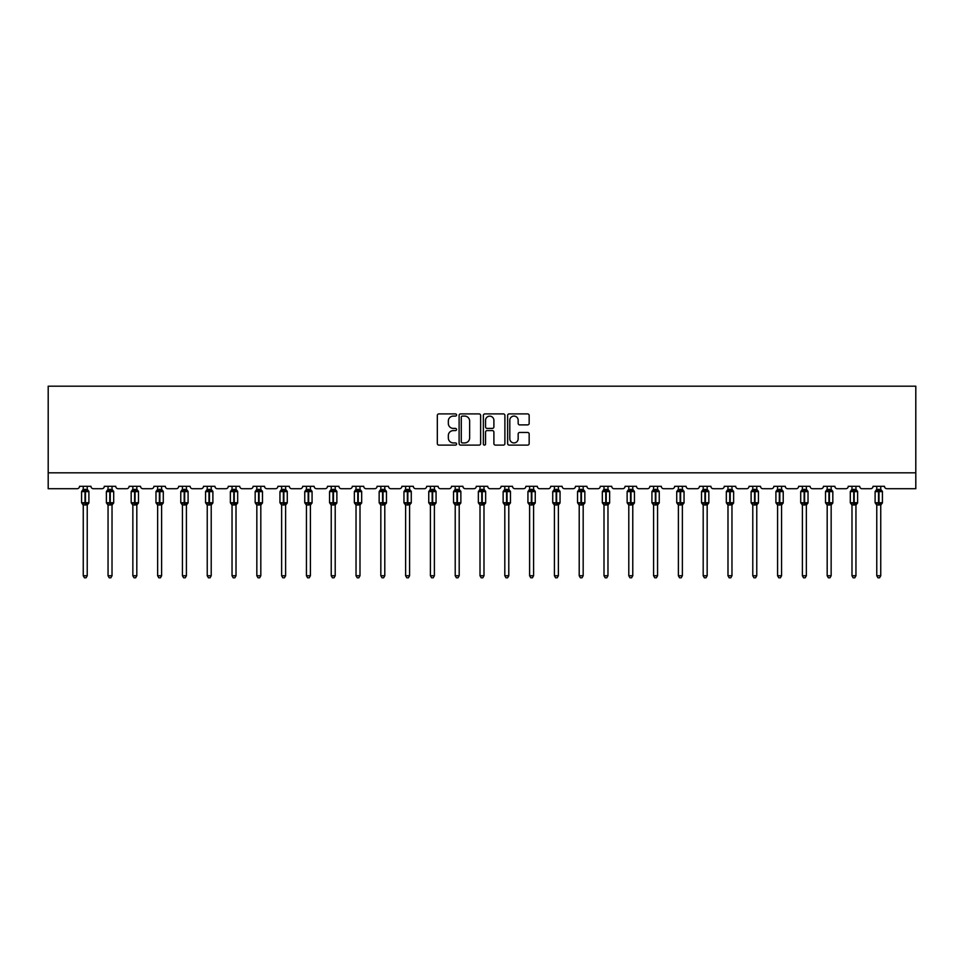 <?xml version="1.0" encoding="UTF-8"?>
<svg xmlns="http://www.w3.org/2000/svg" width="964" height="964" viewBox="0 0 964 964"><rect width="100%" height="100%" fill="white"/><g stroke="black" fill="none" stroke-linecap="round" stroke-linejoin="round"><path stroke-width="1.45" d="M456.562 414.99A1.097 1.097 0 0 0 455.478 413.905L438.897 413.905A1.554 1.554 0 0 0 437.331 415.46L437.331 443.548A1.554 1.554 0 0 0 438.897 445.103L455.478 445.103A1.097 1.097 0 0 0 456.562 444.018A1.097 1.097 0 0 0 455.478 442.922L453.333 442.922A4.989 4.989 0 0 1 448.332 437.933L448.332 435.583A4.989 4.989 0 0 1 453.333 430.595L455.478 430.595A1.097 1.097 0 0 0 456.562 429.498A1.097 1.097 0 0 0 455.478 428.414L453.333 428.414A4.989 4.989 0 0 1 448.332 423.413L448.332 421.075A4.989 4.989 0 0 1 453.333 416.087L455.478 416.087A1.097 1.097 0 0 0 456.562 414.99M527.597 424.895A1.554 1.554 0 0 0 529.164 423.341L529.164 415.46A1.554 1.554 0 0 0 527.597 413.905L509.185 413.905A1.554 1.554 0 0 0 507.63 415.46L507.63 443.548A1.554 1.554 0 0 0 509.185 445.103L527.597 445.103A1.554 1.554 0 0 0 529.164 443.548L529.164 434.029A1.554 1.554 0 0 0 527.597 432.462L519.716 432.462A1.554 1.554 0 0 0 518.162 434.029L518.162 438.753A4.169 4.169 0 0 1 513.981 442.922A4.169 4.169 0 0 1 509.811 438.753L509.811 420.256A4.169 4.169 0 0 1 513.981 416.087A4.169 4.169 0 0 1 518.162 420.256L518.162 423.341A1.554 1.554 0 0 0 519.716 424.895L527.597 424.895M915.8 472.818L915.8 386.19L48.2 386.19L48.2 488.712L77.132 488.712A2.386 2.386 0 0 0 79.518 486.326L90.965 486.326A2.386 2.386 0 0 0 93.339 488.712L101.931 488.712A2.386 2.386 0 0 0 104.317 486.326L115.752 486.326A2.386 2.386 0 0 0 118.138 488.712L126.73 488.712A2.386 2.386 0 0 0 129.116 486.326L140.551 486.326A2.386 2.386 0 0 0 142.937 488.712L151.529 488.712A2.386 2.386 0 0 0 153.903 486.326L165.35 486.326A2.386 2.386 0 0 0 167.736 488.712L176.316 488.712A2.386 2.386 0 0 0 178.702 486.326L190.149 486.326A2.386 2.386 0 0 0 192.535 488.712L201.115 488.712A2.386 2.386 0 0 0 203.5 486.326L214.948 486.326A2.386 2.386 0 0 0 217.334 488.712L225.913 488.712A2.386 2.386 0 0 0 228.299 486.326L239.747 486.326A2.386 2.386 0 0 0 242.133 488.712L250.712 488.712A2.386 2.386 0 0 0 253.098 486.326L264.546 486.326A2.386 2.386 0 0 0 266.932 488.712L275.511 488.712A2.386 2.386 0 0 0 277.897 486.326L289.345 486.326A2.386 2.386 0 0 0 291.731 488.712L300.31 488.712A2.386 2.386 0 0 0 302.696 486.326L314.144 486.326A2.386 2.386 0 0 0 316.517 488.712L325.109 488.712A2.386 2.386 0 0 0 327.495 486.326L338.942 486.326A2.386 2.386 0 0 0 341.316 488.712L349.908 488.712A2.386 2.386 0 0 0 352.294 486.326L363.729 486.326A2.386 2.386 0 0 0 366.115 488.712L374.707 488.712A2.386 2.386 0 0 0 377.093 486.326L388.528 486.326A2.386 2.386 0 0 0 390.914 488.712L399.506 488.712A2.386 2.386 0 0 0 401.88 486.326L413.327 486.326A2.386 2.386 0 0 0 415.713 488.712L424.293 488.712A2.386 2.386 0 0 0 426.678 486.326L438.126 486.326A2.386 2.386 0 0 0 440.512 488.712L449.091 488.712A2.386 2.386 0 0 0 451.477 486.326L462.925 486.326A2.386 2.386 0 0 0 465.311 488.712L473.89 488.712A2.386 2.386 0 0 0 476.276 486.326L487.724 486.326A2.386 2.386 0 0 0 490.11 488.712L498.689 488.712A2.386 2.386 0 0 0 501.075 486.326L512.523 486.326A2.386 2.386 0 0 0 514.909 488.712L523.488 488.712A2.386 2.386 0 0 0 525.874 486.326L537.322 486.326A2.386 2.386 0 0 0 539.707 488.712L548.287 488.712A2.386 2.386 0 0 0 550.673 486.326L562.12 486.326A2.386 2.386 0 0 0 564.494 488.712L573.086 488.712A2.386 2.386 0 0 0 575.472 486.326L586.907 486.326A2.386 2.386 0 0 0 589.293 488.712L597.885 488.712A2.386 2.386 0 0 0 600.271 486.326L611.706 486.326A2.386 2.386 0 0 0 614.092 488.712L622.684 488.712A2.386 2.386 0 0 0 625.058 486.326L636.505 486.326A2.386 2.386 0 0 0 638.891 488.712L647.483 488.712A2.386 2.386 0 0 0 649.856 486.326L661.304 486.326A2.386 2.386 0 0 0 663.69 488.712L672.269 488.712A2.386 2.386 0 0 0 674.655 486.326L686.103 486.326A2.386 2.386 0 0 0 688.489 488.712L697.068 488.712A2.386 2.386 0 0 0 699.454 486.326L710.902 486.326A2.386 2.386 0 0 0 713.288 488.712L721.867 488.712A2.386 2.386 0 0 0 724.253 486.326L735.701 486.326A2.386 2.386 0 0 0 738.087 488.712L746.666 488.712A2.386 2.386 0 0 0 749.052 486.326L760.5 486.326A2.386 2.386 0 0 0 762.886 488.712L771.465 488.712A2.386 2.386 0 0 0 773.851 486.326L785.299 486.326A2.386 2.386 0 0 0 787.684 488.712L796.264 488.712A2.386 2.386 0 0 0 798.65 486.326L810.097 486.326A2.386 2.386 0 0 0 812.471 488.712L821.063 488.712A2.386 2.386 0 0 0 823.449 486.326L834.884 486.326A2.386 2.386 0 0 0 837.27 488.712L845.862 488.712A2.386 2.386 0 0 0 848.248 486.326L859.683 486.326A2.386 2.386 0 0 0 862.069 488.712L870.661 488.712A2.386 2.386 0 0 0 873.035 486.326L884.482 486.326A2.386 2.386 0 0 0 886.868 488.712L915.8 488.712L915.8 472.818L48.2 472.818M480.638 415.46A1.554 1.554 0 0 0 479.072 413.905L460.659 413.905A1.554 1.554 0 0 0 459.105 415.46L459.105 443.548A1.554 1.554 0 0 0 460.659 445.103L479.072 445.103A1.554 1.554 0 0 0 480.638 443.548L480.638 415.46M484.928 413.905L503.341 413.905A1.554 1.554 0 0 1 504.895 415.46L504.895 443.548A1.554 1.554 0 0 1 503.341 445.103L495.46 445.103A1.554 1.554 0 0 1 493.893 443.548L493.893 432.161A1.554 1.554 0 0 0 492.339 430.595L487.109 430.595A1.554 1.554 0 0 0 485.555 432.161L485.555 444.018A1.097 1.097 0 0 1 484.458 445.103A1.097 1.097 0 0 1 483.362 444.018L483.362 415.46A1.554 1.554 0 0 1 484.928 413.905M462.383 416.087A1.097 1.097 0 0 0 461.286 417.183L461.286 441.825A1.097 1.097 0 0 0 462.383 442.922L464.636 442.922A4.989 4.989 0 0 0 469.637 437.933L469.637 421.075A4.989 4.989 0 0 0 464.636 416.087L462.383 416.087M493.893 420.34A4.169 4.169 0 0 0 489.724 416.159A4.169 4.169 0 0 0 485.555 420.34L485.555 426.847A1.554 1.554 0 0 0 487.109 428.414L492.339 428.414A1.554 1.554 0 0 0 493.893 426.847L493.893 420.34M83.253 575.749L87.23 575.749L86.037 577.81L84.446 577.81L83.253 575.749L83.253 504.871A1.747 1.663 180 0 0 82.338 503.413L85.471 502.75L85.471 490.905L88.375 490.869A0.795 0.795 0 0 1 88.893 491.616L81.579 491.616L81.579 502.75L85.001 502.75L85.001 490.905L82.338 490.953A1.747 1.663 0 0 0 83.253 489.483L87.23 489.567L87.23 486.326M87.23 575.749L87.23 504.799L85.001 505.028L85.001 503.461L85.471 502.75L88.893 502.75A0.795 0.795 0 0 1 88.375 503.485L87.23 505.136M87.23 504.883L87.23 504.883A1.747 1.663 180 0 1 88.146 503.413L88.375 503.485M85.001 505.028L83.253 504.883M83.253 486.326L83.253 489.495M85.471 505.028L85.471 503.461L88.146 503.413M83.253 489.567L82.675 491.459L83.253 489.567M87.796 491.459L87.23 489.567M87.23 504.799L87.796 502.895M83.253 504.799L82.675 502.895M108.052 575.749L112.017 575.749L110.824 577.81L109.245 577.81L108.052 575.749L108.052 504.871A1.747 1.663 180 0 0 107.125 503.413L110.27 502.75L110.27 490.905L113.174 490.869A0.795 0.795 0 0 1 113.692 491.616L106.377 491.616L106.377 502.75L109.8 502.75L109.8 490.905L107.125 490.953A1.747 1.663 0 0 0 108.052 489.483L112.029 489.567L112.017 486.326M112.017 575.749L112.029 504.799L109.8 505.028L109.8 503.461L110.27 502.75L113.692 502.75A0.795 0.795 0 0 1 113.174 503.485L112.017 505.136M112.017 504.883L112.017 504.883A1.747 1.663 180 0 1 112.945 503.413L113.174 503.485M109.8 505.028L108.052 504.883M108.052 486.326L108.052 489.495M110.27 505.028L110.27 503.461L112.945 503.413M108.052 489.567L107.474 491.459L108.052 489.567M112.595 491.459L112.029 489.567M112.029 504.799L112.595 502.895M108.052 504.799L107.474 502.895M132.851 575.749L136.816 575.749L135.623 577.81L134.044 577.81L132.851 575.749L132.851 504.871A1.747 1.663 180 0 0 131.923 503.413L135.068 502.75L135.068 490.905L137.972 490.869A0.795 0.795 0 0 1 138.491 491.616L131.176 491.616L131.176 502.75L134.599 502.75L134.599 490.905L131.923 490.953A1.747 1.663 0 0 0 132.851 489.483L136.816 489.567L136.816 486.326M136.816 575.749L136.816 504.799L134.599 505.028L134.599 503.461L135.068 502.75L138.491 502.75A0.795 0.795 0 0 1 137.972 503.485L136.816 505.136M136.816 504.883L136.816 504.883A1.747 1.663 180 0 1 137.744 503.413L137.972 503.485M134.599 505.028L132.851 504.883M132.851 486.326L132.851 489.495M135.068 505.028L135.068 503.461L137.744 503.413M132.839 489.567L132.273 491.459L132.839 489.567M137.394 491.459L136.816 489.567M136.816 504.799L137.394 502.895M132.839 504.799L132.273 502.895M157.638 575.749L161.615 575.749L160.422 577.81L158.831 577.81L157.638 575.749L157.638 504.871A1.747 1.663 180 0 0 156.722 503.413L159.867 502.75L159.867 490.905L162.759 490.869A0.795 0.795 0 0 1 163.29 491.616L155.975 491.616L155.975 502.75L159.397 502.75L159.397 490.905L156.722 490.953A1.747 1.663 0 0 0 157.638 489.483L161.615 489.567L161.615 486.326M161.615 575.749L161.615 504.799L159.397 505.028L159.397 503.461L159.867 502.75L163.29 502.75A0.795 0.795 0 0 1 162.759 503.485L161.615 505.136M161.615 504.883L161.615 504.883A1.747 1.663 180 0 1 162.53 503.413L162.759 503.485M159.397 505.028L157.638 504.883M157.638 486.326L157.638 489.495M159.867 505.028L159.867 503.461L162.53 503.413M157.638 489.567L157.072 491.459L157.638 489.567M162.193 491.459L161.615 489.567M161.615 504.799L162.193 502.895M157.638 504.799L157.072 502.895M182.437 575.749L186.413 575.749L185.221 577.81L183.63 577.81L182.437 575.749L182.437 504.871A1.747 1.663 180 0 0 181.521 503.413L184.666 502.75L184.666 490.905L187.558 490.869A0.795 0.795 0 0 1 188.088 491.616L180.774 491.616L180.774 502.75L184.184 502.75L184.184 490.905L181.521 490.953A1.747 1.663 0 0 0 182.437 489.483L186.413 489.567L186.413 486.326M186.413 575.749L186.413 504.799L184.184 505.028L184.184 503.461L184.666 502.75L188.088 502.75A0.795 0.795 0 0 1 187.558 503.485L186.413 505.136M186.413 504.883L186.413 504.883A1.747 1.663 180 0 1 187.329 503.413L187.558 503.485M184.184 505.028L182.437 504.883M182.437 486.326L182.437 489.495M184.666 505.028L184.666 503.461L187.329 503.413M182.437 489.567L181.859 491.459L182.437 489.567M186.992 491.459L186.413 489.567M186.413 504.799L186.992 502.895M182.437 504.799L181.859 502.895M207.236 575.749L211.212 575.749L210.019 577.81L208.429 577.81L207.236 575.749L207.236 504.871A1.747 1.663 180 0 0 206.32 503.413L209.465 502.75L209.465 490.905L212.357 490.869A0.795 0.795 0 0 1 212.887 491.616L205.573 491.616L205.573 502.75L208.983 502.75L208.983 490.905L206.32 490.953A1.747 1.663 0 0 0 207.236 489.483L211.212 489.567L211.212 486.326M211.212 575.749L211.212 504.799L208.983 505.028L208.983 503.461L209.465 502.75L212.887 502.75A0.795 0.795 0 0 1 212.357 503.485L211.212 505.136M211.212 504.883L211.212 504.883A1.747 1.663 180 0 1 212.128 503.413L212.357 503.485M208.983 505.028L207.236 504.883M207.236 486.326L207.236 489.495M209.465 505.028L209.465 503.461L212.128 503.413M207.236 489.567L206.657 491.459L207.236 489.567M211.791 491.459L211.212 489.567M211.212 504.799L211.791 502.895M207.236 504.799L206.657 502.895M232.035 575.749L236.011 575.749L234.818 577.81L233.228 577.81L232.035 575.749L232.035 504.871A1.747 1.663 180 0 0 231.119 503.413L234.264 502.75L234.264 490.905L237.156 490.869A0.795 0.795 0 0 1 237.674 491.616L230.372 491.616L230.372 502.75L233.782 502.75L233.782 490.905L231.119 490.953A1.747 1.663 0 0 0 232.035 489.483L236.011 489.567L236.011 486.326M236.011 575.749L236.011 504.799L233.782 505.028L233.782 503.461L234.264 502.75L237.674 502.75A0.795 0.795 0 0 1 237.156 503.485L236.011 505.136M236.011 504.883L236.011 504.883A1.747 1.663 180 0 1 236.927 503.413L237.156 503.485M233.782 505.028L232.035 504.883M232.035 486.326L232.035 489.495M234.264 505.028L234.264 503.461L236.927 503.413M232.035 489.567L231.456 491.459L232.035 489.567M236.59 491.459L236.011 489.567M236.011 504.799L236.59 502.895M232.035 504.799L231.456 502.895M256.834 575.749L260.81 575.749L259.617 577.81L258.027 577.81L256.834 575.749L256.834 504.871A1.747 1.663 180 0 0 255.918 503.413L259.063 502.75L259.063 490.905L261.955 490.869A0.795 0.795 0 0 1 262.473 491.616L255.171 491.616L255.171 502.75L258.581 502.75L258.581 490.905L255.918 490.953A1.747 1.663 0 0 0 256.834 489.483L260.81 489.567L260.81 486.326M260.81 575.749L260.81 504.799L258.581 505.028L258.581 503.461L259.063 502.75L262.473 502.75A0.795 0.795 0 0 1 261.955 503.485L260.81 505.136M260.81 504.883L260.81 504.883A1.747 1.663 180 0 1 261.726 503.413L261.955 503.485M258.581 505.028L256.834 504.883M256.834 486.326L256.834 489.495M259.063 505.028L259.063 503.461L261.726 503.413M256.834 489.567L256.255 491.459L256.834 489.567M261.389 491.459L260.81 489.567M260.81 504.799L261.389 502.895M256.834 504.799L256.255 502.895M281.633 575.749L285.609 575.749L284.416 577.81L282.826 577.81L281.633 575.749L281.633 504.871A1.747 1.663 180 0 0 280.717 503.413L283.862 502.75L283.862 490.905L286.754 490.869A0.795 0.795 0 0 1 287.272 491.616L279.958 491.616L279.958 502.75L283.38 502.75L283.38 490.905L280.717 490.953A1.747 1.663 0 0 0 281.633 489.483L285.609 489.567L285.609 486.326M285.609 575.749L285.609 504.799L283.38 505.028L283.38 503.461L283.862 502.75L287.272 502.75A0.795 0.795 0 0 1 286.754 503.485L285.609 505.136M285.609 504.883L285.609 504.883A1.747 1.663 180 0 1 286.525 503.413L286.754 503.485M283.38 505.028L281.633 504.883M281.633 486.326L281.633 489.495M283.862 505.028L283.862 503.461L286.525 503.413M281.633 489.567L281.054 491.459L281.633 489.567M286.188 491.459L285.609 489.567M285.609 504.799L286.188 502.895M281.633 504.799L281.054 502.895M306.432 575.749L310.408 575.749L309.215 577.81L307.624 577.81L306.432 575.749L306.432 504.871A1.747 1.663 180 0 0 305.516 503.413L308.661 502.75L308.661 490.905L311.553 490.869A0.795 0.795 0 0 1 312.071 491.616L304.757 491.616L304.757 502.75L308.179 502.75L308.179 490.905L305.516 490.953A1.747 1.663 0 0 0 306.432 489.483L310.408 489.567L310.408 486.326M310.408 575.749L310.408 504.799L308.179 505.028L308.179 503.461L308.661 502.75L312.071 502.75A0.795 0.795 0 0 1 311.553 503.485L310.408 505.136M310.408 504.883L310.408 504.883A1.747 1.663 180 0 1 311.324 503.413L311.553 503.485M308.179 505.028L306.432 504.883M306.432 486.326L306.432 489.495M308.661 505.028L308.661 503.461L311.324 503.413M306.432 489.567L305.853 491.459L306.432 489.567M310.974 491.459L310.408 489.567M310.408 504.799L310.974 502.895M306.432 504.799L305.853 502.895M331.23 575.749L335.207 575.749L334.014 577.81L332.423 577.81L331.23 575.749L331.23 504.871A1.747 1.663 180 0 0 330.315 503.413L333.448 502.75L333.448 490.905L336.352 490.869A0.795 0.795 0 0 1 336.87 491.616L329.555 491.616L329.555 502.75L332.978 502.75L332.978 490.905L330.315 490.953A1.747 1.663 0 0 0 331.23 489.483L335.207 489.567L335.207 486.326M335.207 575.749L335.207 504.799L332.978 505.028L332.978 503.461L333.448 502.75L336.87 502.75A0.795 0.795 0 0 1 336.352 503.485L335.207 505.136M335.207 504.883L335.207 504.883A1.747 1.663 180 0 1 336.123 503.413L336.352 503.485M332.978 505.028L331.23 504.883M331.23 486.326L331.23 489.495M333.448 505.028L333.448 503.461L336.123 503.413M331.23 489.567L330.652 491.459L331.23 489.567M335.773 491.459L335.207 489.567M335.207 504.799L335.773 502.895M331.23 504.799L330.652 502.895M356.029 575.749L359.994 575.749L358.801 577.81L357.222 577.81L356.029 575.749L356.029 504.871A1.747 1.663 180 0 0 355.101 503.413L358.247 502.75L358.247 490.905L361.151 490.869A0.795 0.795 0 0 1 361.669 491.616L354.354 491.616L354.354 502.75L357.777 502.75L357.777 490.905L355.101 490.953A1.747 1.663 0 0 0 356.029 489.483L360.006 489.567L359.994 486.326M359.994 575.749L360.006 504.799L357.777 505.028L357.777 503.461L358.247 502.75L361.669 502.75A0.795 0.795 0 0 1 361.151 503.485L359.994 505.136M359.994 504.883L359.994 504.883A1.747 1.663 180 0 1 360.922 503.413L361.151 503.485M357.777 505.028L356.029 504.883M356.029 486.326L356.029 489.495M358.247 505.028L358.247 503.461L360.922 503.413M356.029 489.567L355.451 491.459L356.029 489.567M360.572 491.459L360.006 489.567M360.006 504.799L360.572 502.895M356.029 504.799L355.451 502.895M380.828 575.749L384.793 575.749L383.6 577.81L382.021 577.81L380.828 575.749L380.828 504.871A1.747 1.663 180 0 0 379.9 503.413L383.045 502.75L383.045 490.905L385.949 490.869A0.795 0.795 0 0 1 386.468 491.616L379.153 491.616L379.153 502.75L382.575 502.75L382.575 490.905L379.9 490.953A1.747 1.663 0 0 0 380.828 489.483L384.793 489.567L384.793 486.326M384.793 575.749L384.793 504.799L382.575 505.028L382.575 503.461L383.045 502.75L386.468 502.75A0.795 0.795 0 0 1 385.949 503.485L384.793 505.136M384.793 504.883L384.793 504.883A1.747 1.663 180 0 1 385.721 503.413L385.949 503.485M382.575 505.028L380.828 504.883M380.828 486.326L380.828 489.495M383.045 505.028L383.045 503.461L385.721 503.413M380.816 489.567L380.25 491.459L380.816 489.567M385.371 491.459L384.793 489.567M384.793 504.799L385.371 502.895M380.816 504.799L380.25 502.895M405.615 575.749L409.592 575.749L408.399 577.81L406.808 577.81L405.615 575.749L405.615 504.871A1.747 1.663 180 0 0 404.699 503.413L407.844 502.75L407.844 490.905L410.736 490.869A0.795 0.795 0 0 1 411.267 491.616L403.952 491.616L403.952 502.75L407.374 502.75L407.374 490.905L404.699 490.953A1.747 1.663 0 0 0 405.615 489.483L409.592 489.567L409.592 486.326M409.592 575.749L409.592 504.799L407.374 505.028L407.374 503.461L407.844 502.75L411.267 502.75A0.795 0.795 0 0 1 410.736 503.485L409.592 505.136M409.592 504.883L409.592 504.883A1.747 1.663 180 0 1 410.507 503.413L410.736 503.485M407.374 505.028L405.615 504.883M405.615 486.326L405.615 489.495M407.844 505.028L407.844 503.461L410.507 503.413M405.615 489.567L405.049 491.459L405.615 489.567M410.17 491.459L409.592 489.567M409.592 504.799L410.17 502.895M405.615 504.799L405.049 502.895M430.414 575.749L434.39 575.749L433.198 577.81L431.607 577.81L430.414 575.749L430.414 504.871A1.747 1.663 180 0 0 429.498 503.413L432.643 502.75L432.643 490.905L435.535 490.869A0.795 0.795 0 0 1 436.065 491.616L428.751 491.616L428.751 502.75L432.161 502.75L432.161 490.905L429.498 490.953A1.747 1.663 0 0 0 430.414 489.483L434.39 489.567L434.39 486.326M434.39 575.749L434.39 504.799L432.161 505.028L432.161 503.461L432.643 502.75L436.065 502.75A0.795 0.795 0 0 1 435.535 503.485L434.39 505.136M434.39 504.883L434.39 504.883A1.747 1.663 180 0 1 435.306 503.413L435.535 503.485M432.161 505.028L430.414 504.883M430.414 486.326L430.414 489.495M432.643 505.028L432.643 503.461L435.306 503.413M430.414 489.567L429.836 491.459L430.414 489.567M434.969 491.459L434.39 489.567M434.39 504.799L434.969 502.895M430.414 504.799L429.836 502.895M455.213 575.749L459.189 575.749L457.996 577.81L456.406 577.81L455.213 575.749L455.213 504.871A1.747 1.663 180 0 0 454.297 503.413L457.442 502.75L457.442 490.905L460.334 490.869A0.795 0.795 0 0 1 460.864 491.616L453.55 491.616L453.55 502.75L456.96 502.75L456.96 490.905L454.297 490.953A1.747 1.663 0 0 0 455.213 489.483L459.189 489.567L459.189 486.326M459.189 575.749L459.189 504.799L456.96 505.028L456.96 503.461L457.442 502.75L460.864 502.75A0.795 0.795 0 0 1 460.334 503.485L459.189 505.136M459.189 504.883L459.189 504.883A1.747 1.663 180 0 1 460.105 503.413L460.334 503.485M456.96 505.028L455.213 504.883M455.213 486.326L455.213 489.495M457.442 505.028L457.442 503.461L460.105 503.413M455.213 489.567L454.634 491.459L455.213 489.567M459.768 491.459L459.189 489.567M459.189 504.799L459.768 502.895M455.213 504.799L454.634 502.895M480.012 575.749L483.988 575.749L482.795 577.81L481.205 577.81L480.012 575.749L480.012 504.871A1.747 1.663 180 0 0 479.096 503.413L482.241 502.75L482.241 490.905L485.133 490.869A0.795 0.795 0 0 1 485.651 491.616L478.349 491.616L478.349 502.75L481.759 502.75L481.759 490.905L479.096 490.953A1.747 1.663 0 0 0 480.012 489.483L483.988 489.567L483.988 486.326M483.988 575.749L483.988 504.799L481.759 505.028L481.759 503.461L482.241 502.75L485.651 502.75A0.795 0.795 0 0 1 485.133 503.485L483.988 505.136M483.988 504.883L483.988 504.883A1.747 1.663 180 0 1 484.904 503.413L485.133 503.485M481.759 505.028L480.012 504.883M480.012 486.326L480.012 489.495M482.241 505.028L482.241 503.461L484.904 503.413M480.012 489.567L479.433 491.459L480.012 489.567M484.567 491.459L483.988 489.567M483.988 504.799L484.567 502.895M480.012 504.799L479.433 502.895M504.811 575.749L508.787 575.749L507.594 577.81L506.004 577.81L504.811 575.749L504.811 504.871A1.747 1.663 180 0 0 503.895 503.413L507.04 502.75L507.04 490.905L509.932 490.869A0.795 0.795 0 0 1 510.45 491.616L503.136 491.616L503.136 502.75L506.558 502.75L506.558 490.905L503.895 490.953A1.747 1.663 0 0 0 504.811 489.483L508.787 489.567L508.787 486.326M508.787 575.749L508.787 504.799L506.558 505.028L506.558 503.461L507.04 502.75L510.45 502.75A0.795 0.795 0 0 1 509.932 503.485L508.787 505.136M508.787 504.883L508.787 504.883A1.747 1.663 180 0 1 509.703 503.413L509.932 503.485M506.558 505.028L504.811 504.883M504.811 486.326L504.811 489.495M507.04 505.028L507.04 503.461L509.703 503.413M504.811 489.567L504.232 491.459L504.811 489.567M509.366 491.459L508.787 489.567M508.787 504.799L509.366 502.895M504.811 504.799L504.232 502.895M529.61 575.749L533.586 575.749L532.393 577.81L530.803 577.81L529.61 575.749L529.61 504.871A1.747 1.663 180 0 0 528.694 503.413L531.839 502.75L531.839 490.905L534.731 490.869A0.795 0.795 0 0 1 535.249 491.616L527.935 491.616L527.935 502.75L531.357 502.75L531.357 490.905L528.694 490.953A1.747 1.663 0 0 0 529.61 489.483L533.586 489.567L533.586 486.326M533.586 575.749L533.586 504.799L531.357 505.028L531.357 503.461L531.839 502.75L535.249 502.75A0.795 0.795 0 0 1 534.731 503.485L533.586 505.136M533.586 504.883L533.586 504.883A1.747 1.663 180 0 1 534.502 503.413L534.731 503.485M531.357 505.028L529.61 504.883M529.61 486.326L529.61 489.495M531.839 505.028L531.839 503.461L534.502 503.413M529.61 489.567L529.031 491.459L529.61 489.567M534.164 491.459L533.586 489.567M533.586 504.799L534.164 502.895M529.61 504.799L529.031 502.895M554.408 575.749L558.385 575.749L557.192 577.81L555.601 577.81L554.408 575.749L554.408 504.871A1.747 1.663 180 0 0 553.493 503.413L556.626 502.75L556.626 490.905L559.53 490.869A0.795 0.795 0 0 1 560.048 491.616L552.734 491.616L552.734 502.75L556.156 502.75L556.156 490.905L553.493 490.953A1.747 1.663 0 0 0 554.408 489.483L558.385 489.567L558.385 486.326M558.385 575.749L558.385 504.799L556.156 505.028L556.156 503.461L556.626 502.75L560.048 502.75A0.795 0.795 0 0 1 559.53 503.485L558.385 505.136M558.385 504.883L558.385 504.883A1.747 1.663 180 0 1 559.301 503.413L559.53 503.485M556.156 505.028L554.408 504.883M554.408 486.326L554.408 489.495M556.626 505.028L556.626 503.461L559.301 503.413M554.408 489.567L553.83 491.459L554.408 489.567M558.951 491.459L558.385 489.567M558.385 504.799L558.951 502.895M554.408 504.799L553.83 502.895M579.207 575.749L583.172 575.749L581.979 577.81L580.4 577.81L579.207 575.749L579.207 504.871A1.747 1.663 180 0 0 578.279 503.413L581.425 502.75L581.425 490.905L584.329 490.869A0.795 0.795 0 0 1 584.847 491.616L577.532 491.616L577.532 502.75L580.955 502.75L580.955 490.905L578.279 490.953A1.747 1.663 0 0 0 579.207 489.483L583.184 489.567L583.172 486.326M583.172 575.749L583.184 504.799L580.955 505.028L580.955 503.461L581.425 502.75L584.847 502.75A0.795 0.795 0 0 1 584.329 503.485L583.172 505.136M583.172 504.883L583.172 504.883A1.747 1.663 180 0 1 584.1 503.413L584.329 503.485M580.955 505.028L579.207 504.883M579.207 486.326L579.207 489.495M581.425 505.028L581.425 503.461L584.1 503.413M579.207 489.567L578.629 491.459L579.207 489.567M583.75 491.459L583.184 489.567M583.184 504.799L583.75 502.895M579.207 504.799L578.629 502.895M604.006 575.749L607.971 575.749L606.778 577.81L605.199 577.81L604.006 575.749L604.006 504.871A1.747 1.663 180 0 0 603.078 503.413L606.223 502.75L606.223 490.905L609.128 490.869A0.795 0.795 0 0 1 609.646 491.616L602.331 491.616L602.331 502.75L605.754 502.75L605.754 490.905L603.078 490.953A1.747 1.663 0 0 0 604.006 489.483L607.971 489.567L607.971 486.326M607.971 575.749L607.971 504.799L605.754 505.028L605.754 503.461L606.223 502.75L609.646 502.75A0.795 0.795 0 0 1 609.128 503.485L607.971 505.136M607.971 504.883L607.971 504.883A1.747 1.663 180 0 1 608.899 503.413L609.128 503.485M605.754 505.028L604.006 504.883M604.006 486.326L604.006 489.495M606.223 505.028L606.223 503.461L608.899 503.413M603.994 489.567L603.428 491.459L603.994 489.567M608.549 491.459L607.971 489.567M607.971 504.799L608.549 502.895M603.994 504.799L603.428 502.895M628.793 575.749L632.77 575.749L631.577 577.81L629.986 577.81L628.793 575.749L628.793 504.871A1.747 1.663 180 0 0 627.877 503.413L631.022 502.75L631.022 490.905L633.926 490.869A0.795 0.795 0 0 1 634.445 491.616L627.13 491.616L627.13 502.75L630.552 502.75L630.552 490.905L627.877 490.953A1.747 1.663 0 0 0 628.793 489.483L632.77 489.567L632.77 486.326M632.77 575.749L632.77 504.799L630.552 505.028L630.552 503.461L631.022 502.75L634.445 502.75A0.795 0.795 0 0 1 633.926 503.485L632.77 505.136M632.77 504.883L632.77 504.883A1.747 1.663 180 0 1 633.685 503.413L633.926 503.485M630.552 505.028L628.793 504.883M628.793 486.326L628.793 489.495M631.022 505.028L631.022 503.461L633.685 503.413M628.793 489.567L628.227 491.459L628.793 489.567M633.348 491.459L632.77 489.567M632.77 504.799L633.348 502.895M628.793 504.799L628.227 502.895M653.592 575.749L657.569 575.749L656.376 577.81L654.785 577.81L653.592 575.749L653.592 504.871A1.747 1.663 180 0 0 652.676 503.413L655.821 502.75L655.821 490.905L658.713 490.869A0.795 0.795 0 0 1 659.243 491.616L651.929 491.616L651.929 502.75L655.339 502.75L655.339 490.905L652.676 490.953A1.747 1.663 0 0 0 653.592 489.483L657.569 489.567L657.569 486.326M657.569 575.749L657.569 504.799L655.339 505.028L655.339 503.461L655.821 502.75L659.243 502.75A0.795 0.795 0 0 1 658.713 503.485L657.569 505.136M657.569 504.883L657.569 504.883A1.747 1.663 180 0 1 658.484 503.413L658.713 503.485M655.339 505.028L653.592 504.883M653.592 486.326L653.592 489.495M655.821 505.028L655.821 503.461L658.484 503.413M653.592 489.567L653.026 491.459L653.592 489.567M658.147 491.459L657.569 489.567M657.569 504.799L658.147 502.895M653.592 504.799L653.026 502.895M678.391 575.749L682.367 575.749L681.174 577.81L679.584 577.81L678.391 575.749L678.391 504.871A1.747 1.663 180 0 0 677.475 503.413L680.62 502.75L680.62 490.905L683.512 490.869A0.795 0.795 0 0 1 684.042 491.616L676.728 491.616L676.728 502.75L680.138 502.75L680.138 490.905L677.475 490.953A1.747 1.663 0 0 0 678.391 489.483L682.367 489.567L682.367 486.326M682.367 575.749L682.367 504.799L680.138 505.028L680.138 503.461L680.62 502.75L684.042 502.75A0.795 0.795 0 0 1 683.512 503.485L682.367 505.136M682.367 504.883L682.367 504.883A1.747 1.663 180 0 1 683.283 503.413L683.512 503.485M680.138 505.028L678.391 504.883M678.391 486.326L678.391 489.495M680.62 505.028L680.62 503.461L683.283 503.413M678.391 489.567L677.812 491.459L678.391 489.567M682.946 491.459L682.367 489.567M682.367 504.799L682.946 502.895M678.391 504.799L677.812 502.895M703.19 575.749L707.166 575.749L705.973 577.81L704.383 577.81L703.19 575.749L703.19 504.871A1.747 1.663 180 0 0 702.274 503.413L705.419 502.75L705.419 490.905L708.311 490.869A0.795 0.795 0 0 1 708.829 491.616L701.527 491.616L701.527 502.75L704.937 502.75L704.937 490.905L702.274 490.953A1.747 1.663 0 0 0 703.19 489.483L707.166 489.567L707.166 486.326M707.166 575.749L707.166 504.799L704.937 505.028L704.937 503.461L705.419 502.75L708.829 502.75A0.795 0.795 0 0 1 708.311 503.485L707.166 505.136M707.166 504.883L707.166 504.883A1.747 1.663 180 0 1 708.082 503.413L708.311 503.485M704.937 505.028L703.19 504.883M703.19 486.326L703.19 489.495M705.419 505.028L705.419 503.461L708.082 503.413M703.19 489.567L702.611 491.459L703.19 489.567M707.745 491.459L707.166 489.567M707.166 504.799L707.745 502.895M703.19 504.799L702.611 502.895M727.989 575.749L731.965 575.749L730.772 577.81L729.182 577.81L727.989 575.749L727.989 504.871A1.747 1.663 180 0 0 727.073 503.413L730.218 502.75L730.218 490.905L733.11 490.869A0.795 0.795 0 0 1 733.628 491.616L726.326 491.616L726.326 502.75L729.736 502.75L729.736 490.905L727.073 490.953A1.747 1.663 0 0 0 727.989 489.483L731.965 489.567L731.965 486.326M731.965 575.749L731.965 504.799L729.736 505.028L729.736 503.461L730.218 502.75L733.628 502.75A0.795 0.795 0 0 1 733.11 503.485L731.965 505.136M731.965 504.883L731.965 504.883A1.747 1.663 180 0 1 732.881 503.413L733.11 503.485M729.736 505.028L727.989 504.883M727.989 486.326L727.989 489.495M730.218 505.028L730.218 503.461L732.881 503.413M727.989 489.567L727.41 491.459L727.989 489.567M732.544 491.459L731.965 489.567M731.965 504.799L732.544 502.895M727.989 504.799L727.41 502.895M752.788 575.749L756.764 575.749L755.571 577.81L753.981 577.81L752.788 575.749L752.788 504.871A1.747 1.663 180 0 0 751.872 503.413L755.017 502.75L755.017 490.905L757.909 490.869A0.795 0.795 0 0 1 758.427 491.616L751.113 491.616L751.113 502.75L754.535 502.75L754.535 490.905L751.872 490.953A1.747 1.663 0 0 0 752.788 489.483L756.764 489.567L756.764 486.326M756.764 575.749L756.764 504.799L754.535 505.028L754.535 503.461L755.017 502.75L758.427 502.75A0.795 0.795 0 0 1 757.909 503.485L756.764 505.136M756.764 504.883L756.764 504.883A1.747 1.663 180 0 1 757.68 503.413L757.909 503.485M754.535 505.028L752.788 504.883M752.788 486.326L752.788 489.495M755.017 505.028L755.017 503.461L757.68 503.413M752.788 489.567L752.209 491.459L752.788 489.567M757.343 491.459L756.764 489.567M756.764 504.799L757.343 502.895M752.788 504.799L752.209 502.895M777.587 575.749L781.563 575.749L780.37 577.81L778.779 577.81L777.587 575.749L777.587 504.871A1.747 1.663 180 0 0 776.671 503.413L779.816 502.75L779.816 490.905L782.708 490.869A0.795 0.795 0 0 1 783.226 491.616L775.912 491.616L775.912 502.75L779.334 502.75L779.334 490.905L776.671 490.953A1.747 1.663 0 0 0 777.587 489.483L781.563 489.567L781.563 486.326M781.563 575.749L781.563 504.799L779.334 505.028L779.334 503.461L779.816 502.75L783.226 502.75A0.795 0.795 0 0 1 782.708 503.485L781.563 505.136M781.563 504.883L781.563 504.883A1.747 1.663 180 0 1 782.479 503.413L782.708 503.485M779.334 505.028L777.587 504.883M777.587 486.326L777.587 489.495M779.816 505.028L779.816 503.461L782.479 503.413M777.587 489.567L777.008 491.459L777.587 489.567M782.141 491.459L781.563 489.567M781.563 504.799L782.141 502.895M777.587 504.799L777.008 502.895M802.385 575.749L806.362 575.749L805.169 577.81L803.578 577.81L802.385 575.749L802.385 504.871A1.747 1.663 180 0 0 801.47 503.413L804.603 502.75L804.603 490.905L807.507 490.869A0.795 0.795 0 0 1 808.025 491.616L800.71 491.616L800.71 502.75L804.133 502.75L804.133 490.905L801.47 490.953A1.747 1.663 0 0 0 802.385 489.483L806.362 489.567L806.362 486.326M806.362 575.749L806.362 504.799L804.133 505.028L804.133 503.461L804.603 502.75L808.025 502.75A0.795 0.795 0 0 1 807.507 503.485L806.362 505.136M806.362 504.883L806.362 504.883A1.747 1.663 180 0 1 807.278 503.413L807.507 503.485M804.133 505.028L802.385 504.883M802.385 486.326L802.385 489.495M804.603 505.028L804.603 503.461L807.278 503.413M802.385 489.567L801.807 491.459L802.385 489.567M806.928 491.459L806.362 489.567M806.362 504.799L806.928 502.895M802.385 504.799L801.807 502.895M827.184 575.749L831.149 575.749L829.956 577.81L828.377 577.81L827.184 575.749L827.184 504.871A1.747 1.663 180 0 0 826.256 503.413L829.401 502.75L829.401 490.905L832.306 490.869A0.795 0.795 0 0 1 832.824 491.616L825.509 491.616L825.509 502.75L828.932 502.75L828.932 490.905L826.256 490.953A1.747 1.663 0 0 0 827.184 489.483L831.161 489.567L831.149 486.326M831.149 575.749L831.161 504.799L828.932 505.028L828.932 503.461L829.401 502.75L832.824 502.75A0.795 0.795 0 0 1 832.306 503.485L831.149 505.136M831.149 504.883L831.149 504.883A1.747 1.663 180 0 1 832.077 503.413L832.306 503.485M828.932 505.028L827.184 504.883M827.184 486.326L827.184 489.495M829.401 505.028L829.401 503.461L832.077 503.413M827.184 489.567L826.606 491.459L827.184 489.567M831.727 491.459L831.161 489.567M831.161 504.799L831.727 502.895M827.184 504.799L826.606 502.895M851.983 575.749L855.948 575.749L854.755 577.81L853.176 577.81L851.983 575.749L851.983 504.871A1.747 1.663 180 0 0 851.055 503.413L854.2 502.75L854.2 490.905L857.104 490.869A0.795 0.795 0 0 1 857.623 491.616L850.308 491.616L850.308 502.75L853.73 502.75L853.73 490.905L851.055 490.953A1.747 1.663 0 0 0 851.983 489.483L855.948 489.567L855.948 486.326M855.948 575.749L855.948 504.799L853.73 505.028L853.73 503.461L854.2 502.75L857.623 502.75A0.795 0.795 0 0 1 857.104 503.485L855.948 505.136M855.948 504.883L855.948 504.883A1.747 1.663 180 0 1 856.876 503.413L857.104 503.485M853.73 505.028L851.983 504.883M851.983 486.326L851.983 489.495M854.2 505.028L854.2 503.461L856.876 503.413M851.971 489.567L851.405 491.459L851.971 489.567M856.526 491.459L855.948 489.567M855.948 504.799L856.526 502.895M851.971 504.799L851.405 502.895M876.77 575.749L880.747 575.749L879.554 577.81L877.963 577.81L876.77 575.749L876.77 504.871A1.747 1.663 180 0 0 875.854 503.413L878.999 502.75L878.999 490.905L881.891 490.869A0.795 0.795 0 0 1 882.422 491.616L875.107 491.616L875.107 502.75L878.529 502.75L878.529 490.905L875.854 490.953A1.747 1.663 0 0 0 876.77 489.483L880.747 489.567L880.747 486.326M880.747 575.749L880.747 504.799L878.529 505.028L878.529 503.461L878.999 502.75L882.422 502.75A0.795 0.795 0 0 1 881.891 503.485L880.747 505.136M880.747 504.883L880.747 504.883A1.747 1.663 180 0 1 881.662 503.413L881.891 503.485M878.529 505.028L876.77 504.883M876.77 486.326L876.77 489.495M878.999 505.028L878.999 503.461L881.662 503.413M876.77 489.567L876.204 491.459L876.77 489.567M881.325 491.459L880.747 489.567M880.747 504.799L881.325 502.895M876.77 504.799L876.204 502.895M85.471 489.326L85.471 490.905L85.001 489.326M88.146 490.953A1.747 1.663 0 0 1 87.23 489.483M110.27 489.326L110.27 490.905L109.8 489.326M112.945 490.953A1.747 1.663 0 0 1 112.017 489.483M135.068 489.326L135.068 490.905L134.599 489.326M137.744 490.953A1.747 1.663 0 0 1 136.816 489.483M159.867 489.326L159.867 490.905L159.397 489.326M162.53 490.953A1.747 1.663 0 0 1 161.615 489.483M184.666 489.326L184.666 490.905L184.184 489.326M187.329 490.953A1.747 1.663 0 0 1 186.413 489.483M209.465 489.326L209.465 490.905L208.983 489.326M212.128 490.953A1.747 1.663 0 0 1 211.212 489.483M234.264 489.326L234.264 490.905L233.782 489.326M236.927 490.953A1.747 1.663 0 0 1 236.011 489.483M259.063 489.326L259.063 490.905L258.581 489.326M261.726 490.953A1.747 1.663 0 0 1 260.81 489.483M283.862 489.326L283.862 490.905L283.38 489.326M286.525 490.953A1.747 1.663 0 0 1 285.609 489.483M308.661 489.326L308.661 490.905L308.179 489.326M311.324 490.953A1.747 1.663 0 0 1 310.408 489.483M333.448 489.326L333.448 490.905L332.978 489.326M336.123 490.953A1.747 1.663 0 0 1 335.207 489.483M358.247 489.326L358.247 490.905L357.777 489.326M360.922 490.953A1.747 1.663 0 0 1 359.994 489.483M383.045 489.326L383.045 490.905L382.575 489.326M385.721 490.953A1.747 1.663 0 0 1 384.793 489.483M407.844 489.326L407.844 490.905L407.374 489.326M410.507 490.953A1.747 1.663 0 0 1 409.592 489.483M432.643 489.326L432.643 490.905L432.161 489.326M435.306 490.953A1.747 1.663 0 0 1 434.39 489.483M457.442 489.326L457.442 490.905L456.96 489.326M460.105 490.953A1.747 1.663 0 0 1 459.189 489.483M482.241 489.326L482.241 490.905L481.759 489.326M484.904 490.953A1.747 1.663 0 0 1 483.988 489.483M507.04 489.326L507.04 490.905L506.558 489.326M509.703 490.953A1.747 1.663 0 0 1 508.787 489.483M531.839 489.326L531.839 490.905L531.357 489.326M534.502 490.953A1.747 1.663 0 0 1 533.586 489.483M556.626 489.326L556.626 490.905L556.156 489.326M559.301 490.953A1.747 1.663 0 0 1 558.385 489.483M581.425 489.326L581.425 490.905L580.955 489.326M584.1 490.953A1.747 1.663 0 0 1 583.172 489.483M606.223 489.326L606.223 490.905L605.754 489.326M608.899 490.953A1.747 1.663 0 0 1 607.971 489.483M631.022 489.326L631.022 490.905L630.552 489.326M633.685 490.953A1.747 1.663 0 0 1 632.77 489.483M655.821 489.326L655.821 490.905L655.339 489.326M658.484 490.953A1.747 1.663 0 0 1 657.569 489.483M680.62 489.326L680.62 490.905L680.138 489.326M683.283 490.953A1.747 1.663 0 0 1 682.367 489.483M705.419 489.326L705.419 490.905L704.937 489.326M708.082 490.953A1.747 1.663 0 0 1 707.166 489.483M730.218 489.326L730.218 490.905L729.736 489.326M732.881 490.953A1.747 1.663 0 0 1 731.965 489.483M755.017 489.326L755.017 490.905L754.535 489.326M757.68 490.953A1.747 1.663 0 0 1 756.764 489.483M779.816 489.326L779.816 490.905L779.334 489.326M782.479 490.953A1.747 1.663 0 0 1 781.563 489.483M804.603 489.326L804.603 490.905L804.133 489.326M807.278 490.953A1.747 1.663 0 0 1 806.362 489.483M829.401 489.326L829.401 490.905L828.932 489.326M832.077 490.953A1.747 1.663 0 0 1 831.149 489.483M854.2 489.326L854.2 490.905L853.73 489.326M856.876 490.953A1.747 1.663 0 0 1 855.948 489.483M878.999 489.326L878.999 490.905L878.529 489.326M881.662 490.953A1.747 1.663 0 0 1 880.747 489.483M88.893 502.75L88.893 491.616M83.253 505.136L81.579 502.75M83.253 489.23L81.579 491.616M88.375 490.869L87.23 489.23M113.692 502.75L113.692 491.616M108.052 505.136L106.377 502.75M108.052 489.23L106.377 491.616M113.174 490.869L112.017 489.23M138.491 502.75L138.491 491.616M132.851 505.136L131.176 502.75M132.851 489.23L131.176 491.616M137.972 490.869L136.816 489.23M163.29 502.75L163.29 491.616M157.638 505.136L155.975 502.75M157.638 489.23L155.975 491.616M162.759 490.869L161.615 489.23M188.088 502.75L188.088 491.616M182.437 505.136L180.774 502.75M182.437 489.23L180.774 491.616M187.558 490.869L186.413 489.23M212.887 502.75L212.887 491.616M207.236 505.136L205.573 502.75M207.236 489.23L205.573 491.616M212.357 490.869L211.212 489.23M237.674 502.75L237.674 491.616M232.035 505.136L230.372 502.75M232.035 489.23L230.372 491.616M237.156 490.869L236.011 489.23M262.473 502.75L262.473 491.616M256.834 505.136L255.171 502.75M256.834 489.23L255.171 491.616M261.955 490.869L260.81 489.23M287.272 502.75L287.272 491.616M281.633 505.136L279.958 502.75M281.633 489.23L279.958 491.616M286.754 490.869L285.609 489.23M312.071 502.75L312.071 491.616M306.432 505.136L304.757 502.75M306.432 489.23L304.757 491.616M311.553 490.869L310.408 489.23M336.87 502.75L336.87 491.616M331.23 505.136L329.555 502.75M331.23 489.23L329.555 491.616M336.352 490.869L335.207 489.23M361.669 502.75L361.669 491.616M356.029 505.136L354.354 502.75M356.029 489.23L354.354 491.616M361.151 490.869L359.994 489.23M386.468 502.75L386.468 491.616M380.828 505.136L379.153 502.75M380.828 489.23L379.153 491.616M385.949 490.869L384.793 489.23M411.267 502.75L411.267 491.616M405.615 505.136L403.952 502.75M405.615 489.23L403.952 491.616M410.736 490.869L409.592 489.23M436.065 502.75L436.065 491.616M430.414 505.136L428.751 502.75M430.414 489.23L428.751 491.616M435.535 490.869L434.39 489.23M460.864 502.75L460.864 491.616M455.213 505.136L453.55 502.75M455.213 489.23L453.55 491.616M460.334 490.869L459.189 489.23M485.651 502.75L485.651 491.616M480.012 505.136L478.349 502.75M480.012 489.23L478.349 491.616M485.133 490.869L483.988 489.23M510.45 502.75L510.45 491.616M504.811 505.136L503.136 502.75M504.811 489.23L503.136 491.616M509.932 490.869L508.787 489.23M535.249 502.75L535.249 491.616M529.61 505.136L527.935 502.75M529.61 489.23L527.935 491.616M534.731 490.869L533.586 489.23M560.048 502.75L560.048 491.616M554.408 505.136L552.734 502.75M554.408 489.23L552.734 491.616M559.53 490.869L558.385 489.23M584.847 502.75L584.847 491.616M579.207 505.136L577.532 502.75M579.207 489.23L577.532 491.616M584.329 490.869L583.172 489.23M609.646 502.75L609.646 491.616M604.006 505.136L602.331 502.75M604.006 489.23L602.331 491.616M609.128 490.869L607.971 489.23M634.445 502.75L634.445 491.616M628.793 505.136L627.13 502.75M628.793 489.23L627.13 491.616M633.926 490.869L632.77 489.23M659.243 502.75L659.243 491.616M653.592 505.136L651.929 502.75M653.592 489.23L651.929 491.616M658.713 490.869L657.569 489.23M684.042 502.75L684.042 491.616M678.391 505.136L676.728 502.75M678.391 489.23L676.728 491.616M683.512 490.869L682.367 489.23M708.829 502.75L708.829 491.616M703.19 505.136L701.527 502.75M703.19 489.23L701.527 491.616M708.311 490.869L707.166 489.23M733.628 502.75L733.628 491.616M727.989 505.136L726.326 502.75M727.989 489.23L726.326 491.616M733.11 490.869L731.965 489.23M758.427 502.75L758.427 491.616M752.788 505.136L751.113 502.75M752.788 489.23L751.113 491.616M757.909 490.869L756.764 489.23M783.226 502.75L783.226 491.616M777.587 505.136L775.912 502.75M777.587 489.23L775.912 491.616M782.708 490.869L781.563 489.23M808.025 502.75L808.025 491.616M802.385 505.136L800.71 502.75M802.385 489.23L800.71 491.616M807.507 490.869L806.362 489.23M832.824 502.75L832.824 491.616M827.184 505.136L825.509 502.75M827.184 489.23L825.509 491.616M832.306 490.869L831.149 489.23M857.623 502.75L857.623 491.616M851.983 505.136L850.308 502.75M851.983 489.23L850.308 491.616M857.104 490.869L855.948 489.23M882.422 502.75L882.422 491.616M876.77 505.136L875.107 502.75M876.77 489.23L875.107 491.616M881.891 490.869L880.747 489.23"/></g></svg>
